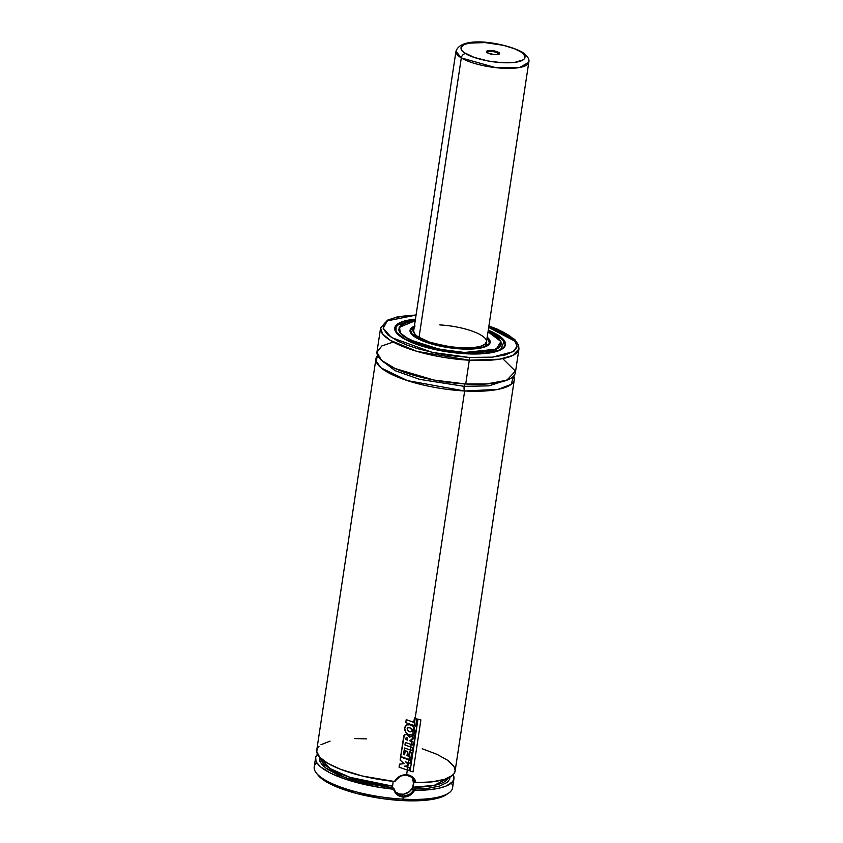 <?xml version="1.0" encoding="UTF-8"?>
<svg xmlns="http://www.w3.org/2000/svg" width="843" height="843" viewBox="0 0 843 843"><rect width="100%" height="100%" fill="white"/><g stroke="black" fill="none" stroke-linecap="round" stroke-linejoin="round"><path stroke-width="1.26" d="M464.662 390.973L407.39 380.604L381.226 367.969L376.115 361.226L377.601 355.43A69.969 19.642 -171.4 0 0 375.946 358.749A69.969 19.642 -171.4 0 0 464.662 390.973A3.678 1.138 93.1 0 1 464.156 386.326A3.678 1.138 -86.9 0 0 464.662 390.973L415.178 718.162L464.662 390.973L498.108 389.361L511.132 384.387L513.703 376.01A69.969 19.642 -171.4 0 1 514.304 379.677A69.969 19.642 -171.4 0 1 464.662 390.973M380.941 359.803L395.03 370.635L419.709 379.382L464.156 386.326L489.014 385.862L509.225 379.202L489.014 385.862L464.156 386.326A3.678 1.138 93.1 0 1 465.041 383.944A3.678 1.138 -86.9 0 0 464.156 386.326L419.709 379.382L395.03 370.635L380.941 359.803M413.565 779.08L414.893 782.42L413.797 781.387L412.469 788.595L413.47 790.102L411.563 792.662L409.076 794.633L403.144 796.129L401.5 794.296A11.043 10.032 138.1 0 0 411.985 788.669A11.043 10.032 138.1 0 0 412.027 777.351L412.828 778.131M375.946 358.749L316.747 750.165A69.969 19.642 8.6 0 0 394.461 781.503L395.114 781.335C397.875 777.12 401.605 775.065 406.315 775.16L411.995 777.33M439.814 324.913A36.829 10.337 -171.4 0 1 486.506 341.868A36.829 10.337 -171.4 0 1 460.373 347.811L472.976 347.674L480.225 346.431L484.873 344.323L486.537 341.52M414.904 325.967L411.837 327.611L410.004 330.688L410.71 333.038L414.577 336.757L421.511 340.446L430.899 343.786L449.751 347.801L468.687 349.128L483.239 347.442L487.001 345.988L489.952 343.133L489.477 339.697L487.212 337.189A40.506 11.37 -171.4 0 1 490.141 342.427A40.506 11.37 -171.4 0 1 461.406 348.96L424.598 341.605L411.015 333.185L414.366 326.325M412.417 327.39L410.098 330.456L410.246 332.089A40.432 11.349 -171.4 0 1 410.098 330.456L414.377 326.294M464.482 352.458L464.482 352.395A51.56 14.468 -171.4 0 1 399.118 328.654A51.56 14.468 -171.4 0 1 415.199 320.846L405.304 323.132L400.14 326.441L399.276 330.604L401.142 333.68L404.893 336.863L417.39 343.038L430.162 347.053L444.661 350.151L464.482 352.458M500.974 345.166L500.868 341.973A51.634 14.489 -171.4 0 1 501.121 344.229L498.329 348.022A51.634 14.489 -171.4 0 1 498.329 348.022M400.562 333.238L399.024 328.781L399.94 326.705A51.634 14.489 -171.4 0 0 399.024 328.781C396.199 337.79 432.522 351.141 464.535 352.458L486.011 351.837L495.073 349.655L499.003 347.548L501.048 345.019L500.436 340.625L495.484 335.862L488.034 331.773L500.9 341.52L496.242 349.16L464.546 352.469L439.372 349.234L409.709 339.782L400.615 333.301L399.319 327.316L415.209 320.761L405.114 323.08L401.194 325.177L399.15 327.716L399.751 332.11L402.585 335.261L407.243 338.464L417.253 343.069L439.667 349.297L464.546 352.469C486.78 353.259 498.972 350.519 501.121 344.229M465.715 353.765A55.975 15.711 -171.4 0 1 394.745 327.99A55.975 15.711 -171.4 0 1 415.451 319.16L404.303 321.067L397.222 324.27L394.703 328.528L396.948 333.449L403.776 338.633L414.587 343.617L428.455 347.969L449.625 352.174L465.715 353.765L480.478 353.87L492.618 352.458L501.09 349.655L505.178 345.714L504.514 340.972L499.172 335.83L488.276 330.171A55.975 15.711 -171.4 0 1 505.442 344.734A55.975 15.711 -171.4 0 1 465.715 353.765L437.559 350.024L405.03 339.223L396.031 332.005L396.084 325.619L415.441 319.244L400.752 322.395L394.798 328.148L395.03 330.435A55.901 15.69 -171.4 0 1 394.798 328.148L397.98 323.923M469.014 357.432L432.122 352.385L391.415 337.506L383.165 328.254L387.337 320.867L416.073 315.071L403.08 316.125L394.661 317.843L388.36 320.277L384.44 323.322L383.417 325.05L383.302 328.802L387.928 334.924L397.896 341.173L407.116 345.135L417.98 348.77L436.453 353.28L449.519 355.504L469.014 357.432A2.213 0.685 93.1 0 1 469.309 360.214A2.213 0.685 -86.9 0 0 469.014 357.432L492.544 357.147L513.197 351.647L517.128 346.22L514.03 339.466L488.898 326.083L502.291 331.562L509.499 335.714L514.43 339.887L516.885 343.933L516.77 347.685L514.093 351.004L505.526 354.892L492.186 357.179L469.014 357.432M393.26 342.068L381.868 345.925L376.947 352.237L381.468 360.288L395.061 368.496L433.702 380.014L465.715 383.986A69.969 19.642 8.6 0 1 377 351.763L380.593 328.001L382.617 333.954L390.246 340.319L416.916 351.362L469.309 360.214A69.969 19.642 -171.4 0 1 380.593 328.001L387.495 320.161L396.979 317.01L416.084 314.945M488.908 325.967L498.055 329.434L514.694 339.413L518.571 345.04L518.961 348.928A69.969 19.642 -171.4 0 1 469.309 360.214L499.509 359.181L512.713 355.493L518.961 348.928L515.368 372.69A69.969 19.642 8.6 0 1 465.715 383.986L469.309 360.214L465.715 383.986L486.653 383.955L506.822 380.235L515.379 371.11L502.702 358.623M319.023 746.203L317.653 747.825L316.694 751.366L319.739 757.246L327.906 763.389L340.572 769.311L362.711 776.097L394.461 781.503L396.631 778.563L399.593 776.34L406.621 774.696L407.327 770.07L406.621 774.696L409.993 775.402L412.838 777.067L414.872 779.564L415.947 782.683L431.985 781.851L444.461 779.375L452.385 775.444L453.913 773.853L455.178 770.365L454.04 766.529L447.97 760.439L437.085 754.369L422.238 748.774M407.759 767.204L408.423 762.841L407.759 767.204L404.661 766.129L409.361 767.741L407.801 767.246L407.369 770.08L408.981 770.618L409.403 767.783L404.703 766.171L407.527 765.813L407.812 763.884L405.557 761.819L407.812 763.884L405.588 761.872L410.056 763.389L410.499 760.439L408.908 759.912L408.465 762.852L410.056 763.389L410.457 760.397L400.583 756.961L400.14 760.07L400.583 756.961L410.499 760.439L400.583 756.961L400.14 760.07L404.06 763.653L399.498 764.148L399.066 767.162L399.498 764.148L404.029 763.61L399.498 764.148L399.066 767.162L408.981 770.618L409.403 767.783L407.759 767.204M410.056 751.988L410.351 750.028L410.056 751.988L409.329 751.745L408.655 756.182L406.958 755.581L408.697 756.224L409.329 751.745L411.679 752.514L410.098 752.04L408.981 759.417L410.604 759.954L411.679 752.514L409.329 751.745L408.697 756.224L406.99 755.634L407.612 751.534L405.23 750.639L404.598 754.77L403.502 754.369L404.629 754.812L405.23 750.639L407.612 751.534L405.23 750.639L404.629 754.812L403.534 754.422L404.503 747.994L412.016 750.586L412.469 747.615L410.847 747.067L410.404 750.049L412.016 750.586L412.469 747.615L410.815 747.024L411.194 744.474L410.815 747.024L404.925 744.98L410.847 747.067L404.956 745.022L405.346 742.451L412.849 745.022L413.302 742.061L411.69 741.524L411.247 744.495L412.849 745.022L413.302 742.061L411.647 741.482L411.953 739.48L411.647 741.482L409.898 740.881L413.302 742.061L409.94 740.923L410.025 740.28L413.797 738.679L414.334 735.138L412.533 735.96L412.006 739.459L413.797 738.679L414.292 735.096L412.49 735.907L412.627 735.001L412.49 735.907L409.74 737.119L414.334 735.138L409.772 737.161L409.118 735.813L406.537 734.411C404.64 734.369 403.66 735.359 403.586 737.383L400.657 756.477L403.555 737.34C403.628 735.317 404.619 734.327 406.505 734.369L404.313 735.128L403.555 737.34L400.657 756.477L410.604 759.954L411.721 752.557L410.056 751.988M410.119 724.717L410.151 724.769C407.011 723.884 405.22 725.033 404.756 728.194L405.388 731.914L404.735 728.152C405.198 724.98 407 723.842 410.119 724.717L406.431 724.917L404.735 728.152L405.409 731.956L408.297 734.538L412.68 734.98L414.925 732.356L413.902 726.908L412.68 734.98L414.145 733.958L415.156 730.681L413.902 726.908L410.119 724.717L413.86 726.856L414.061 725.56L413.86 726.856L412.174 725.517M315.588 757.857L314.207 766.94A69.969 19.642 8.6 0 0 402.922 799.153L403.239 797.056L397.127 794.707L393.576 789.227A69.969 19.642 -171.4 0 1 315.588 757.857A69.969 19.642 -171.4 0 1 317.537 754.211M316.378 773.073L318.18 775.307A67.756 19.02 8.6 0 0 401.995 800.565L402.922 799.153A69.969 19.642 -171.4 0 1 316.378 773.073A69.969 19.642 -171.4 0 1 316.82 762.683M318.159 775.286L327 782.241L340.098 788.268L356.884 793.548L382.501 798.637L401.995 800.565L425.167 800.313L438.508 798.026L447.075 794.138M451.342 783.031A69.969 19.642 -171.4 0 1 448.687 793.084A69.969 19.642 -171.4 0 1 402.922 799.153L401.995 800.565A67.756 19.02 8.6 0 0 446.316 794.686L448.687 793.084M402.922 799.153A69.969 19.642 8.6 0 0 452.575 787.868L453.945 778.774A69.969 19.642 -171.4 0 1 414.535 790.376L409.751 795.402L403.239 797.056L402.922 799.153M453.165 774.728A69.969 19.642 -171.4 0 1 453.945 778.774M452.912 774.264L454.008 778.1L452.712 781.598L446.379 785.939L439.456 788.089L430.636 789.564L414.535 790.376L412.564 789.09L427.791 788.353L439.677 786.045L447.275 782.357L449.656 779.269L449.993 777.067M394.903 790.723L393.333 788.036L346.22 778.036L325.524 767.899L319.876 757.393L319.971 761.461L322.49 765.223L327.179 769.09L337.885 774.801L352.258 780.007L363.322 782.989L393.333 788.036L394.239 789.048L380.688 787.562L361.763 783.832L344.629 778.9L330.614 773.157L320.804 767.025L317 762.968L315.967 760.997L315.704 757.267L317.843 753.916M395.662 791.977A11.043 10.032 138.1 0 0 401.5 794.296L403.144 796.129C399.403 796.077 395.536 793.274 394.239 789.048L393.576 789.227C395.082 793.906 398.307 796.509 403.239 797.056C408.17 797.056 411.942 794.823 414.535 790.376L413.47 790.102C411.152 794.138 406.842 796.487 403.144 796.129L403.123 796.129M412.564 789.09L412.828 787.236L434.25 785.37L448.286 777.92A64.447 18.093 8.6 0 1 412.828 787.236L413.734 782.346A64.447 18.093 -171.4 0 0 414.83 782.336L413.734 782.346M321.246 758.711L329.961 768.51L349.993 777.341L392.617 786.129L393.175 781.219L392.617 786.129A64.447 18.093 8.6 0 1 321.246 758.711M413.723 782.083L413.797 781.387M414.651 781.408L415.641 781.408M413.987 781.408L415.947 782.683A69.969 19.642 8.6 0 0 455.115 771.092L514.304 379.677M366.399 738.868L354.439 738.573M330.108 741.123L320.972 744.717M409.066 775.096L406.621 774.696C401.279 774.643 397.232 776.909 394.461 781.503L399.867 776.656M515.8 341.657L488.687 327.453M505.242 345.525L505.347 344.861A55.901 15.69 -171.4 0 1 504.451 346.979L505.347 344.861L503.556 339.887M465.663 353.702L484.736 353.491L492.449 352.395L500.89 349.603L504.114 347.095L505.273 344.176L504.304 340.951L498.972 335.83L488.266 330.256L504.325 340.983L500.542 349.782L483.829 353.565L460.394 353.333L438.866 350.288L423.671 346.568L410.741 341.973L401.215 336.905L395.883 331.784L395.23 327.052L399.297 323.122L404.482 321.12L415.462 319.244M488.023 331.857A51.56 14.468 -171.4 0 1 501.069 344.07A51.56 14.468 -171.4 0 1 464.482 352.395L485.863 351.763L492.27 350.456L498.793 347.506L500.826 344.977L500.215 340.604L495.294 335.872L488.023 331.857M461.406 348.96A40.506 11.37 -171.4 0 1 410.046 330.308A40.506 11.37 -171.4 0 1 414.387 326.178M489.973 343.09L490.057 342.553A40.432 11.349 -171.4 0 1 489.425 344.06L490.057 342.553L488.74 338.928M487.191 337.337L489.572 343.459L482.881 347.421L461.342 348.897L445.852 347.137L427.664 342.69L414.777 336.757L410.92 333.048L410.225 330.719L412.037 327.664L415.093 326.03M487.054 337.221L489.267 339.676L489.962 342.005L489.13 344.123L486.801 345.936L478.044 348.401L461.342 348.897M482.386 336.009L480.573 334.871M413.65 331.204L415.135 334.45L417.812 336.715L429.593 342.153L446.21 346.21L460.373 347.811A36.829 10.337 -171.4 0 1 413.681 330.856L455.968 51.275L461.3 57.925A4.415 3.52 -58.8 0 1 465.663 53.594C459.667 50.654 456.242 43.299 476.253 42.424C496.727 41.823 516.548 48.578 520.352 51.592A4.415 3.52 -58.8 0 1 522.059 52.034A4.415 3.52 121.2 0 0 520.352 51.592C526.359 54.521 529.783 61.876 509.773 62.761C489.298 63.362 469.467 56.607 465.663 53.594A4.415 3.52 121.2 0 0 461.3 57.925A36.829 10.337 -171.4 0 1 455.968 51.275C461.437 35.006 505.294 43.014 522.017 52.013C527.518 55.901 529.773 59.326 528.793 62.287A36.829 10.337 -171.4 0 1 501.522 68.167A36.829 10.337 -171.4 0 1 461.3 57.925L419.024 337.506L461.3 57.925L495.673 67.64L519.667 67.503L528.793 62.287L485.821 346.41M397.559 794.001L395.472 791.714M412.691 778.468L413.576 784.39L412.164 788.363L409.382 791.64L403.576 794.211L399.487 793.99L395.936 792.209M406.315 775.16C410.962 775.623 413.829 778.047 414.893 782.42L415.947 782.683L410.573 775.644M405.588 761.872L408.465 762.852L408.908 759.912L400.604 757.003L400.14 760.07L404.06 763.653L399.519 764.19L399.066 767.162L407.369 770.08L407.801 767.246L404.703 766.171L407.527 765.813L407.812 763.884L405.588 761.872M409.097 735.791L406.505 734.369L409.097 735.791M407.622 740.112L405.662 739.459L407.654 740.154L407.317 737.867L405.978 738.015L405.694 739.511L407.654 740.154L407.348 737.91L407.622 740.112M407.601 738.173L407.654 740.154L405.694 739.511L406.189 737.636L407.348 737.91M410.025 740.28L412.006 739.459L412.533 735.96L409.772 737.161L406.537 734.411L404.334 735.17L400.678 756.519L408.981 759.417L410.098 752.04L409.361 751.798L408.697 756.224L406.99 755.634L407.612 751.534L405.251 750.681L404.629 754.812L403.534 754.422L404.503 747.994L410.404 750.049L410.847 747.067L404.956 745.022L405.346 742.451L411.247 744.495L411.69 741.524L409.94 740.923L410.025 740.28M413.902 726.908L410.151 724.769L406.463 724.959L404.756 728.194L404.798 730.175L406.684 733.473L409.319 734.97L412.68 734.98L413.902 726.908L413.091 726.118M407.496 730.27L407.137 728.721L407.928 730.807L409.898 731.945L407.517 730.291L409.898 731.945L412.733 731.366L410.425 728.067C408.844 727.193 407.749 727.414 407.137 728.721L408.528 727.583L410.425 728.067L412.385 729.321L412.733 731.366L409.867 731.903L412.733 731.366L412.385 729.321L412.691 731.324L409.867 731.903L407.264 729.817M415.178 718.162L414.44 717.909L413.776 722.325L406.21 719.627L405.778 722.651L415.715 726.108L416.832 718.721L415.22 718.204L414.103 725.57L415.715 726.108L416.832 718.721L415.178 718.162M414.482 717.962L413.808 722.367L414.482 717.962L413.808 722.367L406.21 719.627L413.808 722.367L406.21 719.627L405.778 722.651L406.231 719.669L405.778 722.651L414.103 725.57L415.22 718.204L414.482 717.962M410.119 771.124L413.028 771.872L420.889 719.911L417.928 719.111L420.836 719.869L417.928 719.111L410.119 771.124L417.928 719.111L410.119 771.124L413.028 771.872L420.889 719.911L417.97 719.163L410.119 771.124M497.876 53.109A5.89 1.654 -171.4 0 1 498.729 54.173A5.89 1.654 -171.4 0 1 498.677 54.331A5.89 1.654 8.6 0 0 497.876 53.109L498.603 52.382A6.628 1.865 -171.4 0 1 499.193 54.078A6.628 1.865 -171.4 0 1 493.703 54.553A6.628 1.865 -171.4 0 1 487.423 52.793L494.04 54.595L497.465 54.595L499.562 53.573L496.864 51.602L491.985 50.591L487.054 50.98L486.527 51.981L487.423 52.793A6.628 1.865 -171.4 0 1 486.664 52.182A6.628 1.865 -171.4 0 1 490.447 50.506A6.628 1.865 -171.4 0 1 498.603 52.382L497.876 53.109A5.89 1.654 8.6 0 0 491.174 51.455A5.89 1.654 8.6 0 0 487.085 52.572A5.89 1.654 -171.4 0 1 487.075 52.414A5.89 1.654 -171.4 0 1 491.437 51.465A5.89 1.654 -171.4 0 1 497.876 53.109L497.655 54.563L497.876 53.109M520.352 51.592L523.103 53.594L525.031 56.502L524.778 58.272L523.313 59.821L514.778 62.371L501.111 62.614L488.613 61.086L474.156 57.408L464.156 52.593L461.975 50.601L460.963 47.777L463.882 44.69L469.035 43.151L484.915 42.572L503.513 45.364L514.314 48.683L520.352 51.592M416.073 788.816L415.283 789.354M410.014 330.993L410.098 330.456M398.981 329.55L399.118 328.675M394.703 328.802L394.798 328.148M488.266 330.245L501.364 337.611L505.347 344.861M500.932 344.966L501.069 344.07M487.191 337.305L490.057 342.553M498.403 54.616L499.193 54.078M487.265 52.93L486.664 52.182"/></g></svg>
